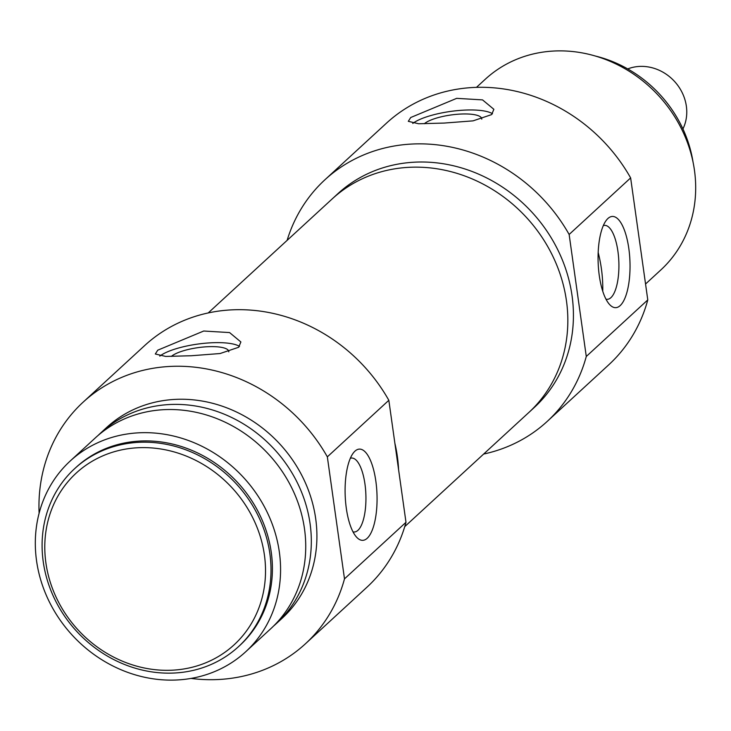 <?xml version="1.0" encoding="UTF-8"?>
<svg xmlns="http://www.w3.org/2000/svg" width="731" height="731" viewBox="0 0 731 731"><rect width="100%" height="100%" fill="white"/><g stroke="black" fill="none" stroke-linecap="round" stroke-linejoin="round"><path stroke-width="1.1" d="M239.503 346.393A43.202 11.568 -8 0 0 200.468 343.725A43.202 11.568 -8 0 0 159.787 356.116M157.741 350.186L203.711 331.024L229.571 332.568L240.883 341.971L238.671 347.262L220.068 353.539L191.202 355.75L165.663 356.426L155.319 353.996L157.741 350.186M354.955 451.164A45.651 15.908 -92.1 0 1 375.844 481.135A45.651 15.908 -92.1 0 1 367.2 538.272A45.651 15.908 -92.1 0 1 356.691 537.276A45.651 15.908 -92.1 0 1 345.178 495.298A45.651 15.908 -92.1 0 1 353.63 452.59A45.651 15.908 -92.1 0 1 354.955 451.164M353 531.848A37.007 12.902 87.9 0 0 354.316 531.994A37.007 12.902 87.9 0 0 357.943 530.322A37.007 12.902 87.9 0 0 365.546 489.213A37.007 12.902 87.9 0 0 351.648 458.026A37.007 12.902 87.9 0 0 350.35 458.264M397.335 456.363A145.158 130.383 -132.6 0 0 394.868 443.214A145.158 130.383 -132.6 0 1 398.578 469.549A145.158 130.383 -132.6 0 0 397.335 456.363M98.21 435.338A129.606 116.412 47.4 0 1 100.96 432.725A129.606 116.412 47.4 0 1 226.774 415.254A129.606 116.412 47.4 0 1 310.09 523.734A129.606 116.412 47.4 0 1 276.428 623.506A129.606 116.412 47.4 0 1 273.586 626.028M100.96 432.725L106.552 427.58A129.606 116.412 47.4 0 1 232.357 410.118A129.606 116.412 47.4 0 1 315.682 518.59A129.606 116.412 47.4 0 1 282.02 618.362L276.428 623.506M228.776 351.849A29.88 8.004 -8 0 0 228.757 351.41A29.88 8.004 -8 0 0 203.803 346.987A29.88 8.004 -8 0 0 171.374 356.399M36.55 560.778A129.606 116.412 47.4 0 1 70.213 461.005A129.606 116.412 47.4 0 1 196.018 443.534A129.606 116.412 47.4 0 1 279.343 552.015A129.606 116.412 47.4 0 1 245.68 651.787A129.606 116.412 47.4 0 1 119.875 669.249A129.606 116.412 47.4 0 1 36.55 560.778M70.213 461.005L95.368 437.86A129.606 116.412 47.4 0 1 221.182 420.398A129.606 116.412 47.4 0 1 304.498 528.869A129.606 116.412 47.4 0 1 270.845 628.651L245.68 651.787M43.248 561.773A120.962 108.654 47.4 0 1 74.663 468.644A120.962 108.654 47.4 0 1 192.089 452.343A120.962 108.654 47.4 0 1 269.858 553.586A120.962 108.654 47.4 0 1 238.434 646.716A120.962 108.654 47.4 0 1 121.017 663.008A120.962 108.654 47.4 0 1 43.248 561.773M74.663 468.644L76.061 467.365A120.962 108.654 47.4 0 1 193.487 451.064A120.962 108.654 47.4 0 1 271.256 552.307A120.962 108.654 47.4 0 1 239.832 645.427L238.434 646.716M45.898 562.907A116.64 104.771 47.4 0 1 139.511 447.674A116.64 104.771 47.4 0 1 264.412 555.021A116.64 104.771 47.4 0 1 170.789 670.254A116.64 104.771 47.4 0 1 45.898 562.907M388.837 400.296A164.164 147.461 -132.6 0 0 144.647 345.58L83.151 402.141A164.164 147.461 47.4 0 1 327.342 456.857L388.837 400.296L405.988 522.299L344.493 578.861A164.164 147.461 47.4 0 1 305.421 643.801A164.164 147.461 47.4 0 1 191.01 678.423M305.421 643.801L366.916 587.24A164.164 147.461 -132.6 0 0 405.988 522.299M39.108 513.263A164.164 147.461 47.4 0 1 83.151 402.141M327.342 456.857L344.493 578.861M682.937 128.939A43.202 38.807 -132.6 0 0 686.354 106.15A43.202 38.807 -132.6 0 0 627.728 68.924M547.217 421.412L608.713 364.851A164.164 147.461 -132.6 0 0 647.785 299.911L586.28 356.472A164.164 147.461 47.4 0 1 547.217 421.412A164.164 147.461 47.4 0 1 483.648 454.052M410.721 117.508L456.692 98.347L482.542 99.891L493.864 109.303L491.652 114.584L473.048 120.862L444.174 123.073L418.635 123.758L408.3 121.328L410.721 117.508M492.475 113.725A43.202 11.568 -8 0 0 453.448 111.057A43.202 11.568 -8 0 0 412.759 123.448M607.927 218.496A45.651 15.908 -92.1 0 1 628.815 248.467A45.651 15.908 -92.1 0 1 620.171 305.604A45.651 15.908 -92.1 0 1 609.663 304.608A45.651 15.908 -92.1 0 1 598.15 262.621A45.651 15.908 -92.1 0 1 606.611 219.912A45.651 15.908 -92.1 0 1 607.927 218.496M605.981 299.18A37.007 12.902 87.9 0 0 607.297 299.326A37.007 12.902 87.9 0 0 610.924 297.645A37.007 12.902 87.9 0 0 618.517 256.544A37.007 12.902 87.9 0 0 604.619 225.358A37.007 12.902 87.9 0 0 603.322 225.596M572.044 295.671A145.158 130.383 -132.6 0 0 478.723 174.188A145.158 130.383 -132.6 0 0 337.813 193.742L332.23 198.887A145.158 130.383 47.4 0 1 473.131 179.323A145.158 130.383 47.4 0 1 566.452 300.816A145.158 130.383 47.4 0 1 528.76 412.567L534.343 407.423A145.158 130.383 -132.6 0 0 572.044 295.671M424.355 123.731A29.88 8.004 172 0 1 456.784 114.319A29.88 8.004 172 0 1 481.738 118.733A29.88 8.004 172 0 1 481.756 119.171M645.546 284.012L660.787 269.995A129.606 116.412 -132.6 0 0 694.45 170.222A129.606 116.412 -132.6 0 0 611.125 61.751A129.606 116.412 -132.6 0 0 485.32 79.213L476.457 87.364M693.061 162.2A120.962 108.654 -132.6 0 0 595.436 56.049M647.785 299.911L630.634 177.907A164.164 147.461 -132.6 0 0 386.443 123.192L324.948 179.753A164.164 147.461 47.4 0 1 569.138 234.468L586.28 356.472M287.119 240.371A164.164 147.461 47.4 0 1 324.948 179.753M569.138 234.468L630.634 177.907M602.755 291.276A145.158 130.383 -132.6 0 0 598.177 252.487M208.216 312.941L337.813 193.742M404.746 526.622L534.343 407.423"/></g></svg>

